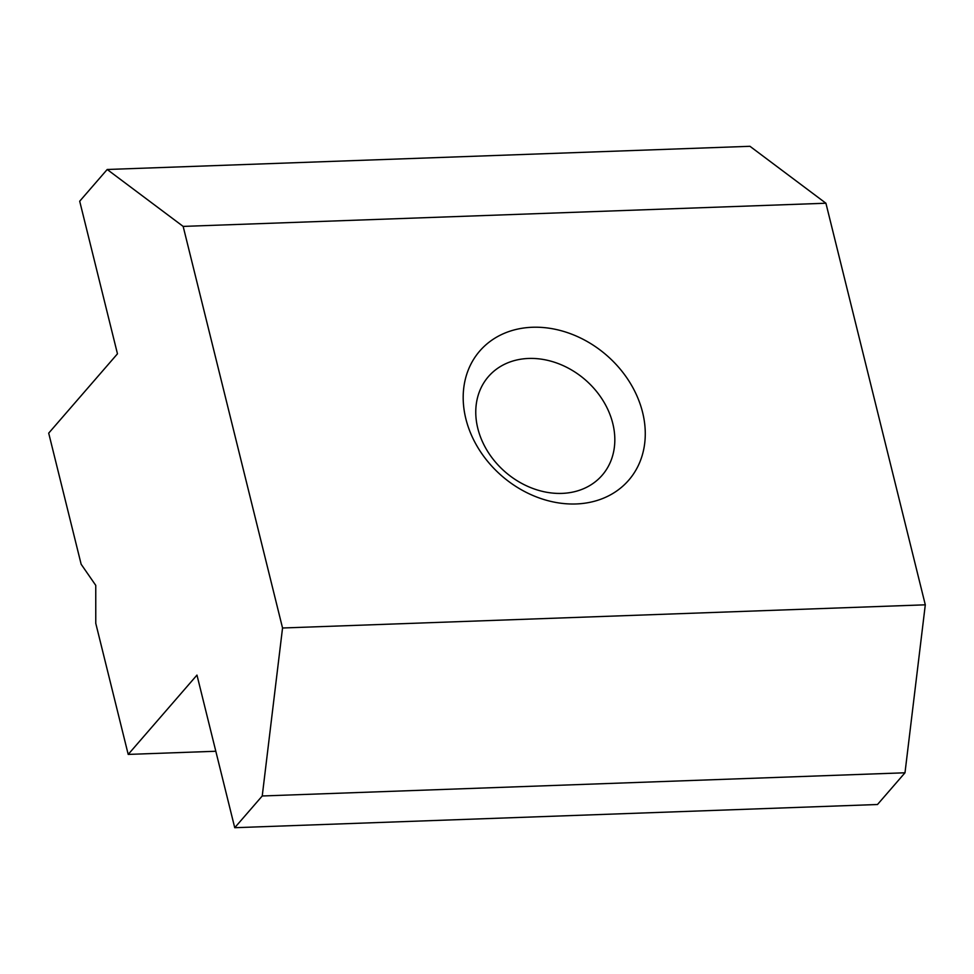 <?xml version="1.0" encoding="UTF-8"?>
<svg xmlns="http://www.w3.org/2000/svg" width="974" height="974" viewBox="0 0 974 974"><rect width="100%" height="100%" fill="white"/><g stroke="black" fill="none" stroke-linecap="round" stroke-linejoin="round"><path stroke-width="1.46" d="M528.602 358.456A75.278 61.021 40.9 0 0 488.412 376.609A75.278 61.021 40.9 0 0 487.925 451.839A75.278 61.021 40.9 0 0 561.986 493.392A75.278 61.021 40.9 0 0 602.176 475.239A75.278 61.021 40.9 0 0 602.663 400.01A75.278 61.021 40.9 0 0 528.602 358.456M576.097 503.96A98.581 79.905 -139.1 0 1 465.852 418.796A98.581 79.905 -139.1 0 1 532.364 327.264A98.581 79.905 -139.1 0 1 642.609 412.428A98.581 79.905 -139.1 0 1 576.097 503.96M282.545 627.999L183.161 226.406L107.201 169.488L79.698 201.216L117.464 353.818L48.7 433.138L81.146 564.238L95.756 585.362L95.769 623.323L128.203 754.412L196.967 675.092L234.734 827.705L262.237 795.977L282.545 627.999L925.3 604.817L904.992 772.784L877.489 804.512L234.734 827.705M107.201 169.488L749.956 146.295L825.915 203.225L925.3 604.817M825.915 203.225L183.161 226.406M904.992 772.784L262.237 795.977M215.814 751.258L128.203 754.412"/></g></svg>
